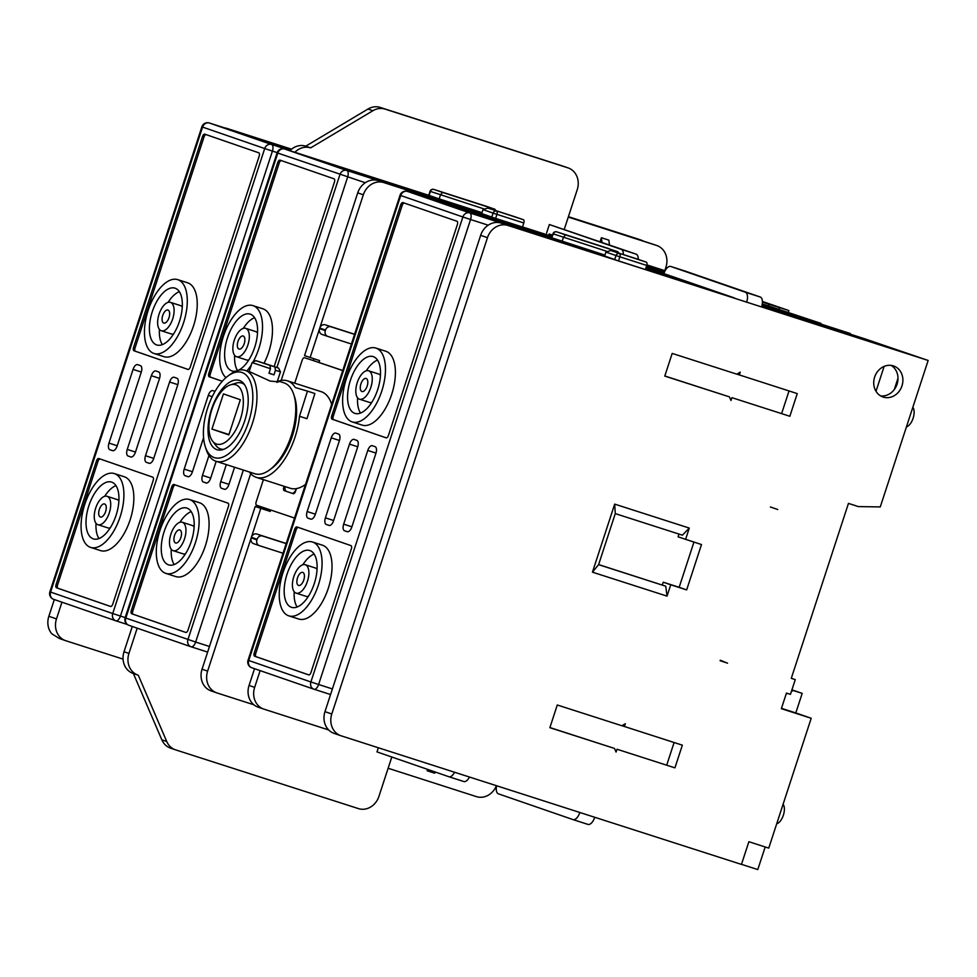 <?xml version="1.0" encoding="UTF-8"?>
<svg xmlns="http://www.w3.org/2000/svg" width="977" height="977" viewBox="0 0 977 977"><rect width="100%" height="100%" fill="white"/><g stroke="black" fill="none" stroke-linecap="round" stroke-linejoin="round"><path stroke-width="1.47" d="M777.777 509.518L770.364 506.965M720.269 660.232L727.547 663.188L720.269 660.232M761.559 306.937L746.648 302.137A8.952 4.323 107.8 0 0 745.341 292.221L760.253 297.02A8.952 4.323 -72.2 0 1 761.559 306.937L928.15 360.452L880.277 506.916L858.404 506.599L848.451 503.399L791.285 678.343L795.254 679.613L791.309 678.258M795.254 679.613L790.442 694.366L786.461 693.084L781.368 708.679L811.203 718.266L768.752 848.121L748.87 841.722L741.458 864.413L594.761 817.285A8.952 4.323 -72.2 0 1 587.934 824.393A8.952 4.323 -72.2 0 0 587.934 824.393L573.059 819.618M811.203 718.266L795.803 712.941L802.19 693.377L791.92 689.835M646.884 264.901L665.105 270.763M646.786 265.28L664.934 271.105M638.25 259.369A8.952 4.323 -72.2 0 0 636.1 254.142L549.355 224.539L546.546 233.137M563.546 166.334A17.904 15.669 109.1 0 0 563.265 166.237A17.904 15.669 109.1 0 0 562.984 166.139L380.2 107.421A17.904 15.669 109.1 0 0 368.011 109.021L305.752 146.171L310.662 147.869L372.921 110.706A17.904 15.669 -70.9 0 1 385.097 109.119L567.881 167.836A17.904 15.669 -70.9 0 1 568.162 167.934A17.904 15.669 -70.9 0 1 577.248 189.648L564.266 229.339M664.702 271.582L646.627 265.768M762.28 303.884L821.059 323.411L796.194 315.424L795.999 316.011M762.231 304.165L796.194 315.424M646.249 266.904L664.238 272.681M305.752 146.171A17.904 15.669 109.1 0 0 289.888 150.69M132.286 626.477L124.03 651.72A17.904 15.669 109.1 0 0 133.104 673.434A17.904 15.669 109.1 0 0 133.385 673.532L161.84 739.821A17.904 15.669 109.1 0 0 170.474 748.101A17.904 15.669 109.1 0 0 170.755 748.199M391.801 757.016L378.929 796.389A17.904 15.669 -70.9 0 1 358.449 808.614L175.665 749.884A17.904 15.669 -70.9 0 1 175.384 749.799A17.904 15.669 -70.9 0 1 166.749 741.519L138.294 675.217A17.904 15.669 -70.9 0 1 138.013 675.131A17.904 15.669 -70.9 0 1 128.94 653.418L137.183 628.174M378.343 747.759L376.988 751.899L448.809 776.703A8.952 4.323 107.8 0 0 448.846 776.727A8.952 4.323 107.8 0 0 454.574 772.245M463.77 781.515L448.846 776.727L463.721 781.502A8.952 4.323 -72.2 0 0 463.77 781.515A8.952 4.323 -72.2 0 0 469.497 777.045M286.212 543.481L256.829 534.04A4.775 4.177 109.1 0 0 251.37 537.301L260.822 508.382L255.229 506.452L202.044 669.196A17.904 15.669 109.1 0 0 211.117 690.91L216.711 692.84A17.904 15.669 -70.9 0 0 216.992 692.937L253.922 704.796M216.711 692.84A17.904 15.669 -70.9 0 1 207.625 671.126L251.187 537.875A4.775 4.177 109.1 0 0 253.678 543.688L259.259 545.606M491.407 217.016A5.972 2.882 -72.2 0 0 490.979 216.784L481.71 213.584L483.004 209.615L487.779 208.052L523.354 219.691A2.98 1.441 -72.2 0 1 523.794 222.988L522.487 227.006M429.098 195.412L439.186 198.905L440.48 194.936L442.532 192.42L433.812 189.416L486.009 206.184A2.98 1.441 -72.2 0 0 486.009 206.184L433.812 189.416A2.98 1.441 -72.2 0 0 433.8 189.404A2.98 2.613 109.1 0 0 430.393 191.443L429.098 195.412L284.588 148.98L346.774 170.462A5.972 2.882 107.8 0 1 347.641 177.069L281.168 380.456M439.186 198.905L482.015 212.656M552.53 235.139L549.172 233.979A5.972 2.882 -72.2 0 0 549.135 233.967A5.972 2.882 -72.2 0 0 549.111 233.967L549.172 233.979M294.883 152.29A17.904 15.669 -70.9 0 1 310.662 147.869M623.338 254.557A8.952 4.323 107.8 0 0 621.177 249.343L549.355 224.539M354.602 334.244L325.219 324.804A4.775 4.177 109.1 0 0 319.76 328.064L363.322 194.802A17.904 15.669 -70.9 0 1 383.79 182.589L552.042 236.642M781.319 311.284L781.612 310.381M762.023 305.251L850.356 333.523L762.06 305.105M645.919 267.93L669.501 275.502L645.956 267.808M551.749 237.545L425.227 196.89A17.904 15.669 109.1 0 0 422.821 196.353M847.377 333.23L847.083 332.473M928.15 360.452L865.146 338.934L761.901 305.764M760.253 297.02L685.707 271.276A8.952 4.323 -72.2 0 0 685.659 271.252A8.952 4.323 -72.2 0 0 685.622 271.24M340.863 735.718A17.904 15.669 -70.9 0 1 331.789 714.004L487.474 237.68A17.904 15.669 -70.9 0 1 507.955 225.467L746.648 302.137L501.14 223.11A17.904 15.669 109.1 0 0 480.66 235.323L324.975 711.647A17.904 15.669 109.1 0 0 334.049 733.361L340.863 735.718A17.904 15.669 -70.9 0 0 341.144 735.815L579.837 812.485A8.952 4.323 107.8 0 1 573.01 819.593A8.952 4.323 107.8 0 1 572.974 819.581L498.417 793.837A8.952 4.323 107.8 0 1 496.609 785.752M624.413 726.558L625.341 723.725L621.922 725.752L557.281 704.991L549.868 727.67L614.509 748.443L616.072 752.07L617 749.237L674.924 767.849L682.349 745.17L621.983 725.716M685.573 539.426L689.286 528.081L614.692 504.12L592.453 572.168L667.035 596.129L670.747 584.796L686.66 589.9L701.486 544.543L678.075 536.837L678.978 534.077M739.32 374.985L740.248 372.152L736.841 374.179L672.188 353.418L664.775 376.096L729.428 396.87L730.979 400.497L731.907 397.663L789.843 416.275L797.256 393.597L736.902 374.142M883.208 397.077A16.401 14.362 109.1 0 0 901.93 386.025A16.401 14.362 109.1 0 0 893.662 365.984A16.401 14.362 109.1 0 0 893.405 365.899A16.401 14.362 109.1 0 0 874.684 376.951A16.401 14.362 109.1 0 0 882.952 396.992A16.401 14.362 109.1 0 0 883.208 397.077M741.482 864.327L757.798 869.579L765.186 846.974M776.715 823.77A10.735 5.19 -72.2 0 0 781.991 818.47A10.735 5.19 -72.2 0 0 783.09 804.266M884.136 366.387L876.003 391.288M891.122 365.386A16.401 14.362 -70.9 0 1 896.971 384.486A16.401 14.362 -70.9 0 1 880.582 395.893M894.285 389.554L897.985 378.209M906.448 426.827A10.735 5.19 -72.2 0 0 911.724 421.539A10.735 5.19 -72.2 0 0 912.823 407.336M768.423 306.009L768.984 304.311L788.891 310.576L788.292 312.408M778.864 309.379L779.426 307.67M768.984 304.311L762.414 302.04M762.414 301.429L788.891 310.576M253.605 543.664L259.332 545.642A4.775 4.177 -70.9 0 0 259.406 545.667L283.025 553.251M259.332 545.642A4.775 4.177 -70.9 0 1 256.914 539.854L257.098 539.28A4.775 4.177 -70.9 0 1 262.557 536.019L286.176 543.615M265.121 508.138L264.682 509.493L255.229 506.452M552.09 236.519L378.209 180.66A17.904 15.669 109.1 0 0 357.729 192.872L304.531 355.616L319.577 360.586L318.954 362.479M313.947 358.779L313.348 360.598M342.756 370.491L312.457 360.293A2.98 1.441 -72.2 0 0 312.445 360.293A2.98 1.441 -72.2 0 0 312.432 360.293L342.719 370.588M325.219 324.804L330.947 326.782A4.775 4.177 -70.9 0 0 325.488 330.043L325.304 330.605A4.775 4.177 -70.9 0 0 327.722 336.393L321.995 334.415A4.775 4.177 109.1 0 0 322.068 334.439L327.649 336.369M321.995 334.415A4.775 4.177 109.1 0 1 319.577 328.626L310.124 357.545M330.947 326.782L354.566 334.366M429.269 198.416A17.904 15.669 -70.9 0 1 430.82 198.82L551.712 237.655M663.92 273.572A8.952 4.323 107.8 0 1 670.747 266.465A8.952 4.323 107.8 0 1 670.784 266.477L745.341 292.221M254.533 668.695L249.062 685.439A17.904 15.669 109.1 0 0 258.136 707.153L263.729 709.082A17.904 15.669 -70.9 0 0 264.01 709.168L328.651 729.941M263.729 709.082A17.904 15.669 -70.9 0 1 254.655 687.368L260.126 670.625M294.529 518.03L256.597 505.268A2.98 1.441 107.8 0 1 256.145 501.983L263.399 479.634M294.724 383.179L302.211 360.122A2.98 1.441 107.8 0 1 304.494 357.741L312.445 360.293M284.124 486.302L283.782 487.352A2.98 1.441 -72.2 0 0 284.234 490.649L293.247 493.678A2.98 1.441 -72.2 0 0 293.259 493.678A2.98 1.441 -72.2 0 0 295.542 491.297L296.422 488.598A50.706 24.51 -72.2 0 0 305.508 484.445M331.679 404.38A50.706 24.51 -72.2 0 0 321.201 391.679L287.385 380.822A50.706 24.51 -72.2 0 0 278.592 381.128M249.391 472.001A50.706 24.51 -72.2 0 0 256.365 477.374L290.181 488.244A50.706 24.51 -72.2 0 0 296.422 488.598A5.972 2.882 107.8 0 1 292.233 493.238A55.188 26.672 107.8 0 1 291.867 493.202L286.615 491.443A55.188 26.672 107.8 0 1 286.114 491.126A5.972 2.882 107.8 0 1 285.101 486.607M299.499 416.287L306.961 418.693L314.899 393.536L307.45 391.13L299.499 416.287A50.706 24.51 -72.2 0 1 256.365 477.374M307.45 391.13L295.225 387.503A50.706 24.51 -72.2 0 0 287.385 380.822M269.347 470.084L271.826 468.264A44.747 21.628 -72.2 0 0 294.651 397.224L293.686 394.305A47.726 23.069 107.8 0 1 269.347 470.084A47.726 23.069 107.8 0 1 254.789 473.735A47.726 23.069 107.8 0 1 254.57 473.662M283.757 382.789A47.726 23.069 107.8 0 1 283.989 382.862A47.726 23.069 107.8 0 1 284.222 382.935A47.726 23.069 107.8 0 1 293.686 394.305M205.341 446.904L206.306 449.835A47.726 23.069 -72.2 0 0 215.77 461.205A47.726 23.069 -72.2 0 0 216.002 461.278A47.726 23.069 -72.2 0 0 252.493 423.126A47.726 23.069 -72.2 0 0 245.435 370.478A47.726 23.069 -72.2 0 0 245.203 370.393A47.726 23.069 -72.2 0 0 230.657 374.057L228.166 375.864A44.747 21.628 -72.2 0 0 205.341 446.904A44.747 21.628 -72.2 0 0 214.219 457.566A44.747 21.628 -72.2 0 0 248.561 422.101A44.747 21.628 -72.2 0 0 242.015 372.506A44.747 21.628 -72.2 0 0 228.166 375.864M250.466 372.09L270.14 381.079L278.836 381.86L277.529 380.798L283.989 382.862M270.47 368.708L269.994 365.398L259.442 361.746L255.864 360.66L252.103 362.577L270.47 368.708L268.993 373.251L273.963 374.85L275.441 370.307L280.46 371.834L276.992 382.434M230.596 384.816A31.154 15.058 107.8 0 1 240.366 419.316A31.154 15.058 107.8 0 1 212.522 441.054A31.154 15.058 107.8 0 1 211.887 409.485A31.154 15.058 107.8 0 1 230.596 384.816L236.055 383.143A34.598 16.719 107.8 0 1 241.685 383.057A34.598 16.719 107.8 0 1 244.506 384.62M223.721 449.31A34.598 16.719 107.8 0 1 220.521 448.944A34.598 16.719 107.8 0 1 215.99 445.597L212.522 441.054M228.838 434.899L211.936 429.062L223.428 393.902L240.33 399.74L228.838 434.899M228.948 434.533L211.936 429.062M239.426 380.444A36.393 17.586 107.8 0 1 244.8 420.598A36.393 17.586 107.8 0 1 216.992 449.689A36.393 17.586 107.8 0 1 216.809 449.628A36.393 17.586 107.8 0 1 211.435 409.473A36.393 17.586 107.8 0 1 239.243 380.395A36.393 17.586 107.8 0 1 239.426 380.444M293.454 493.715L291.867 493.202M260.822 508.382L270.275 511.423L270.727 510.018M264.682 509.493L270.275 511.423M255.864 360.66L269.994 365.398M273.963 374.85L269.029 373.141M264.327 363.432L274.977 366.986L275.441 370.307M264.413 363.346L278.555 368.073L280.46 371.834M351.415 344.002L327.796 336.418A4.775 4.177 -70.9 0 1 327.722 336.393M734.68 298.132A5.972 2.882 -72.2 0 0 734.252 297.9L672.103 276.43A5.972 2.882 -72.2 0 0 672.078 276.43A5.972 2.882 -72.2 0 0 672.042 276.418L645.895 268.016L672.103 276.43M614.338 259.479A5.972 2.882 -72.2 0 0 613.91 259.235L604.641 256.035L605.935 252.066L610.723 250.503L646.298 262.141A2.98 1.441 -72.2 0 1 646.725 265.451L645.418 269.457M618.392 252.97A2.98 1.441 -72.2 0 0 617.684 251.651L556.743 231.867A2.98 2.613 109.1 0 0 553.336 233.906L551.773 237.777M552.029 237.875L604.946 255.107M375.937 453.267A5.972 2.882 -72.2 0 0 375.07 446.66L372.347 445.72A5.972 2.882 -72.2 0 0 372.31 445.707A5.972 2.882 -72.2 0 0 367.767 450.446L343.672 524.16A5.972 2.882 -72.2 0 0 344.539 530.767L347.262 531.708A5.972 2.882 -72.2 0 0 347.299 531.72A5.972 2.882 -72.2 0 0 351.842 526.982L375.937 453.267M354.077 439.406A5.972 2.882 -72.2 0 0 354.053 439.394A5.972 2.882 -72.2 0 0 349.497 444.132L325.402 517.859A5.972 2.882 -72.2 0 0 326.281 524.466L329.005 525.406A5.972 2.882 -72.2 0 0 329.029 525.418A5.972 2.882 -72.2 0 0 333.584 520.68L357.68 446.965A5.972 2.882 -72.2 0 0 356.8 440.346L354.077 439.406M335.819 433.104A5.972 2.882 -72.2 0 0 335.783 433.092A5.972 2.882 -72.2 0 0 331.24 437.83L307.144 511.545A5.972 2.882 -72.2 0 0 308.011 518.164L310.735 519.105A5.972 2.882 -72.2 0 0 310.771 519.105A5.972 2.882 -72.2 0 0 315.315 514.366L339.41 440.651A5.972 2.882 -72.2 0 0 338.543 434.044L335.819 433.104M402.964 202.605A2.98 1.441 -72.2 0 0 402.951 202.593A2.98 1.441 -72.2 0 0 400.668 204.962L331.728 415.909A2.98 1.441 -72.2 0 0 332.168 419.218L386.135 437.855A2.98 1.441 -72.2 0 0 386.147 437.855A2.98 1.441 -72.2 0 0 388.419 435.486L457.37 224.551A2.98 1.441 -72.2 0 0 456.931 221.242L402.964 202.605M254.252 652.941A2.98 1.441 -72.2 0 0 254.692 656.251L308.659 674.887A2.98 1.441 -72.2 0 0 308.671 674.887A2.98 1.441 -72.2 0 0 310.955 672.518L351.354 548.903A2.98 1.441 -72.2 0 0 350.914 545.593L296.947 526.957A2.98 1.441 -72.2 0 0 296.935 526.957A2.98 1.441 -72.2 0 0 294.663 529.326L254.252 652.941L255.742 653.418A2.98 1.441 107.8 0 0 256.182 656.727L308.879 674.924M386.355 437.891L333.658 419.695A2.98 1.441 107.8 0 1 333.218 416.385L402.17 205.451A2.98 1.441 107.8 0 1 404.234 203.045M352.184 421.917L362.125 425.105A38.775 18.746 -72.2 0 0 391.704 394.305A38.775 18.746 -72.2 0 0 385.842 351.268L375.901 348.068A38.775 18.746 107.8 0 1 381.763 391.118A38.775 18.746 107.8 0 1 352.184 421.917A38.775 18.746 107.8 0 1 346.322 378.868A38.775 18.746 107.8 0 1 375.901 348.068M350.413 380.285A29.835 14.411 -72.2 0 0 354.92 413.393A29.835 14.411 -72.2 0 0 377.672 389.701A29.835 14.411 -72.2 0 0 373.165 356.593A29.835 14.411 -72.2 0 0 350.413 380.285M360.513 413.063A29.835 14.411 107.8 0 1 357.57 397.81M366.241 370.808A29.835 14.411 107.8 0 1 377.513 360.122M359.475 399.19A14.911 7.205 107.8 0 1 357.228 382.642A14.911 7.205 107.8 0 1 368.598 370.796A14.911 7.205 107.8 0 1 370.857 387.344A14.911 7.205 107.8 0 1 359.475 399.19L369.428 402.39A14.911 7.205 -72.2 0 0 371.773 402.365M380.456 375.376A14.911 7.205 -72.2 0 0 378.551 373.983L368.598 370.796M367.169 386.074A6.863 3.322 -72.2 0 0 366.143 378.465A6.863 3.322 -72.2 0 0 360.904 383.912A6.863 3.322 -72.2 0 0 361.942 391.521A6.863 3.322 -72.2 0 0 367.169 386.074M298.229 527.397A2.98 1.441 107.8 0 0 296.153 529.803L255.742 653.418M288.789 615.852L298.742 619.039A38.775 18.746 -72.2 0 0 328.321 588.239A38.775 18.746 -72.2 0 0 322.459 545.203L312.518 542.003A38.775 18.746 107.8 0 1 318.368 585.04A38.775 18.746 107.8 0 1 288.789 615.852A38.775 18.746 107.8 0 1 282.939 572.803A38.775 18.746 107.8 0 1 312.518 542.003M287.018 574.22A29.835 14.411 -72.2 0 0 291.525 607.328A29.835 14.411 -72.2 0 0 314.276 583.635A29.835 14.411 -72.2 0 0 309.782 550.527A29.835 14.411 -72.2 0 0 287.018 574.22M297.118 606.998A29.835 14.411 107.8 0 1 294.187 591.744M302.858 564.743A29.835 14.411 107.8 0 1 314.13 554.057M296.092 593.124A14.911 7.205 107.8 0 1 293.833 576.577A14.911 7.205 107.8 0 1 305.215 564.73A14.911 7.205 107.8 0 1 307.462 581.278A14.911 7.205 107.8 0 1 296.092 593.124L306.033 596.324A14.911 7.205 -72.2 0 0 308.39 596.3M317.061 569.31A14.911 7.205 -72.2 0 0 315.156 567.918L305.215 564.73M303.786 580.008A6.863 3.322 -72.2 0 0 302.748 572.388A6.863 3.322 -72.2 0 0 297.521 577.847A6.863 3.322 -72.2 0 0 298.559 585.455A6.863 3.322 -72.2 0 0 303.786 580.008M608.964 248.634A2.98 1.441 -72.2 0 0 608.94 248.634A2.98 1.441 -72.2 0 0 608.927 248.634L556.731 231.854A2.98 2.98 0 0 0 552.982 233.772L551.687 237.753M562.117 241.356L563.424 237.387L565.463 234.871L617.684 251.651M565.463 234.871L556.743 231.867A2.98 1.441 -72.2 0 0 556.731 231.854M637.566 259.125L610.674 250.491L637.554 259.125A2.98 1.441 -72.2 0 0 637.541 259.125A2.98 1.441 -72.2 0 0 637.554 259.125L646.298 262.141M646.725 265.451L619.87 256.817A2.98 1.441 -72.2 0 0 619.442 253.519A2.98 2.613 -70.9 0 0 616.023 255.547L619.87 256.817L618.563 260.835M795.803 712.941L781.478 708.337M786.167 693.988L787.401 693.389M791.382 691.46L793.312 690.531L791.858 690.031M802.19 693.377L793.312 690.531M674.106 742.52L666.729 765.089M674.924 767.849L617 749.237M549.904 727.56L614.509 748.443M667.035 596.129L665.728 586.212L598.596 564.645L615.278 513.609L682.41 535.176L689.286 528.081M665.728 586.212L598.632 564.559M662.321 585.052L663.249 582.207L679.162 587.311L693.939 542.113M670.747 584.796L663.249 582.207M598.596 564.645L592.453 572.168M615.278 513.609L614.692 504.12M679.162 587.311L686.66 589.9M789.025 390.947L781.661 413.454L782.333 413.735M731.907 397.663L789.843 416.275M729.428 396.87L664.812 375.986M727.547 663.188L720.122 660.684M234.565 467.238L228.911 484.531A5.972 2.882 -72.2 0 1 224.356 489.269A5.972 2.882 -72.2 0 1 224.331 489.257L221.608 488.317A5.972 2.882 -72.2 0 1 220.729 481.71L226.322 464.588M216.173 461.327L210.653 478.229A5.972 2.882 -72.2 0 1 206.098 482.968A5.972 2.882 -72.2 0 0 206.098 482.968L203.338 482.015A5.972 2.882 -72.2 0 1 202.471 475.396L208.968 455.526M215.038 391.386L212.876 390.641A5.972 2.882 -72.2 0 0 212.852 390.641A5.972 2.882 -72.2 0 0 208.296 395.38L184.201 469.094A5.972 2.882 -72.2 0 0 185.08 475.701L187.804 476.642A5.972 2.882 -72.2 0 0 187.828 476.654A5.972 2.882 -72.2 0 0 192.384 471.915L203.57 437.684M274.146 366.546L334.439 182.088A2.98 1.441 -72.2 0 0 334 178.791L280.033 160.155A2.98 1.441 -72.2 0 0 280.008 160.143A2.98 1.441 -72.2 0 0 277.737 162.512L208.797 373.458A2.98 1.441 -72.2 0 0 209.225 376.768L222.28 381.274M131.321 610.491A2.98 1.441 -72.2 0 0 131.761 613.788L185.728 632.437A2.98 1.441 -72.2 0 0 185.74 632.437A2.98 1.441 -72.2 0 0 188.011 630.067L228.423 506.452A2.98 1.441 -72.2 0 0 227.983 503.143L174.016 484.507A2.98 1.441 -72.2 0 0 174.004 484.494A2.98 1.441 -72.2 0 0 171.72 486.864L131.321 610.491L132.811 610.967A2.98 1.441 107.8 0 0 133.251 614.277L185.948 632.473M222.304 381.25L210.714 377.244A2.98 1.441 107.8 0 1 210.287 373.935L279.227 162.988A2.98 1.441 107.8 0 1 281.303 160.594M263.985 363.322A38.775 18.746 -72.2 0 0 268.773 351.854A38.775 18.746 -72.2 0 0 262.911 308.817L252.97 305.618A38.775 18.746 107.8 0 1 258.82 348.655A38.775 18.746 107.8 0 1 252.958 362.137M251.382 364.8A38.775 18.746 107.8 0 1 246.912 370.942M225.968 377.61A38.775 18.746 107.8 0 1 223.391 336.418A38.775 18.746 107.8 0 1 252.97 305.618M238.4 370.259A29.835 14.411 -72.2 0 0 254.728 347.25A29.835 14.411 -72.2 0 0 250.234 314.142A29.835 14.411 -72.2 0 0 227.47 337.834A29.835 14.411 -72.2 0 0 231.976 370.942A29.835 14.411 -72.2 0 0 235.738 371.138M237.509 370.503A29.835 14.411 107.8 0 1 234.639 355.359M243.31 328.357A29.835 14.411 107.8 0 1 254.582 317.672M236.544 356.739A14.911 7.205 107.8 0 1 234.285 340.191A14.911 7.205 107.8 0 1 245.667 328.345A14.911 7.205 107.8 0 1 247.914 344.893A14.911 7.205 107.8 0 1 236.544 356.739L246.485 359.939A14.911 7.205 -72.2 0 0 248.842 359.915M257.513 332.925A14.911 7.205 -72.2 0 0 255.608 331.533L245.667 328.345M244.238 343.623A6.863 3.322 -72.2 0 0 243.2 336.003A6.863 3.322 -72.2 0 0 237.973 341.462A6.863 3.322 -72.2 0 0 239.011 349.07A6.863 3.322 -72.2 0 0 244.238 343.623M175.286 484.946A2.98 1.441 107.8 0 0 173.21 487.352L132.811 610.967M165.858 573.389L175.799 576.589A38.775 18.746 -72.2 0 0 205.378 545.789A38.775 18.746 -72.2 0 0 199.528 502.752L189.575 499.552A38.775 18.746 107.8 0 1 195.437 542.589A38.775 18.746 107.8 0 1 165.858 573.389A38.775 18.746 107.8 0 1 159.996 530.352A38.775 18.746 107.8 0 1 189.575 499.552M164.087 531.769A29.835 14.411 -72.2 0 0 168.594 564.877A29.835 14.411 -72.2 0 0 191.345 541.173A29.835 14.411 -72.2 0 0 186.839 508.077A29.835 14.411 -72.2 0 0 164.087 531.769M174.187 564.535A29.835 14.411 107.8 0 1 171.256 549.282M179.927 522.292A29.835 14.411 107.8 0 1 191.199 511.594M173.161 550.674A14.911 7.205 107.8 0 1 170.902 534.114A14.911 7.205 107.8 0 1 182.284 522.268A14.911 7.205 107.8 0 1 184.531 538.828A14.911 7.205 107.8 0 1 173.161 550.674L183.102 553.861A14.911 7.205 -72.2 0 0 185.459 553.849M194.13 526.847A14.911 7.205 -72.2 0 0 192.225 525.467L182.284 522.268M180.855 537.558A6.863 3.322 -72.2 0 0 179.817 529.937A6.863 3.322 -72.2 0 0 174.578 535.384A6.863 3.322 -72.2 0 0 175.616 543.004A6.863 3.322 -72.2 0 0 180.855 537.558M495.461 210.519A2.98 1.441 -72.2 0 0 494.753 209.2L486.021 206.184A2.98 1.441 -72.2 0 0 485.996 206.171M514.635 216.674L487.779 208.052L514.623 216.674A2.98 1.441 -72.2 0 0 514.61 216.662A2.98 1.441 -72.2 0 0 514.623 216.674L523.354 219.691M523.794 222.988L496.939 214.366A2.98 1.441 -72.2 0 0 496.499 211.056A2.98 2.613 -70.9 0 0 493.092 213.096L496.939 214.366L495.632 218.384M54.321 599.56L48.85 616.292A17.904 15.669 109.1 0 0 51.805 633.804L59.609 638.592L65.557 640.643A17.904 15.669 -70.9 0 1 56.483 618.929L61.954 602.186M291.561 149.176L226.701 128.341L291.427 149.273M224.038 127.718L226.701 128.341M231.097 129.99A17.904 15.669 -70.9 0 1 232.648 130.393M65.557 640.643A17.904 15.669 -70.9 0 0 65.838 640.741L123.065 659.121M496.414 785.691A17.904 15.669 -70.9 0 1 476.41 796.621L388.125 768.252M428.28 769.62L427.157 770.768L427.608 769.387M427.157 770.768L434.618 773.161L435.608 772.148M638.592 239.231A17.904 15.669 109.1 0 0 638.311 239.133A17.904 15.669 109.1 0 0 638.03 239.035L568.406 216.674M638.311 239.133L641.571 240.269A17.904 15.669 -70.9 0 0 641.291 240.171L568.382 216.747M641.571 240.269A17.904 15.669 -70.9 0 1 643.819 241.27M653.845 244.506A17.904 15.669 109.1 0 0 653.576 244.409A17.904 15.669 109.1 0 0 653.283 244.311L568.296 217.004M664.8 270.666L665.923 267.246A17.904 15.669 -70.9 0 0 656.837 245.532A17.904 15.669 -70.9 0 0 656.556 245.447L568.272 217.077M609.477 244.946L608.842 240.134L601.38 237.741L600.086 241.71M601.38 237.741L601.991 242.369M177.777 384.828A5.972 2.882 -72.2 0 0 176.898 378.221L174.175 377.281A5.972 2.882 -72.2 0 0 174.15 377.269A5.972 2.882 -72.2 0 0 169.595 382.007L145.5 455.722A5.972 2.882 -72.2 0 0 146.367 462.341L149.102 463.281A5.972 2.882 -72.2 0 0 149.127 463.293A5.972 2.882 -72.2 0 0 153.682 458.555L177.777 384.828M155.917 370.979A5.972 2.882 -72.2 0 0 155.88 370.967A5.972 2.882 -72.2 0 0 151.337 375.705L127.242 449.42A5.972 2.882 -72.2 0 0 128.109 456.027L130.833 456.967A5.972 2.882 -72.2 0 0 130.869 456.98A5.972 2.882 -72.2 0 0 135.412 452.241L159.507 378.526A5.972 2.882 -72.2 0 0 158.64 371.919L155.917 370.979M137.647 364.665A5.972 2.882 -72.2 0 0 137.623 364.653A5.972 2.882 -72.2 0 0 133.067 369.391L108.972 443.118A5.972 2.882 -72.2 0 0 109.851 449.725L112.575 450.666A5.972 2.882 -72.2 0 0 112.599 450.678A5.972 2.882 -72.2 0 0 117.155 445.939L141.25 372.225A5.972 2.882 -72.2 0 0 140.37 365.606L137.647 364.665M204.791 134.167A2.98 1.441 -72.2 0 0 204.779 134.167A2.98 1.441 -72.2 0 0 202.508 136.536L133.556 347.482A2.98 1.441 -72.2 0 0 133.996 350.78L187.963 369.428A2.98 1.441 -72.2 0 0 187.975 369.428A2.98 1.441 -72.2 0 0 190.259 367.059L259.198 156.112A2.98 1.441 -72.2 0 0 258.771 152.803L204.791 134.167M56.092 584.502A2.98 1.441 -72.2 0 0 56.519 587.812L110.499 606.448A2.98 1.441 -72.2 0 0 110.511 606.461A2.98 1.441 -72.2 0 0 112.782 604.091L153.194 480.464A2.98 1.441 -72.2 0 0 152.754 477.167L98.775 458.518A2.98 1.441 -72.2 0 0 98.762 458.518A2.98 1.441 -72.2 0 0 96.491 460.888L56.092 584.502L57.582 584.991A2.98 1.441 107.8 0 0 58.009 588.288L110.706 606.485M188.182 369.465L135.485 351.268A2.98 1.441 107.8 0 1 135.046 347.959L203.998 137.012A2.98 1.441 107.8 0 1 206.074 134.606M154.012 353.479L163.953 356.678A38.775 18.746 -72.2 0 0 193.531 325.878A38.775 18.746 -72.2 0 0 187.682 282.829L177.729 279.642A38.775 18.746 107.8 0 1 183.591 322.679A38.775 18.746 107.8 0 1 154.012 353.479A38.775 18.746 107.8 0 1 148.15 310.442A38.775 18.746 107.8 0 1 177.729 279.642M152.241 311.858A29.835 14.411 -72.2 0 0 156.747 344.954A29.835 14.411 -72.2 0 0 179.499 321.262A29.835 14.411 -72.2 0 0 174.993 288.154A29.835 14.411 -72.2 0 0 152.241 311.858M162.341 344.625A29.835 14.411 107.8 0 1 159.41 329.371M168.081 302.381A29.835 14.411 107.8 0 1 179.353 291.683M161.315 330.763A14.911 7.205 107.8 0 1 159.056 314.203A14.911 7.205 107.8 0 1 170.438 302.357A14.911 7.205 107.8 0 1 172.685 318.917A14.911 7.205 107.8 0 1 161.315 330.763L171.256 333.951A14.911 7.205 -72.2 0 0 173.613 333.939M182.284 306.937A14.911 7.205 -72.2 0 0 180.379 305.557L170.438 302.357M169.009 317.647A6.863 3.322 -72.2 0 0 167.971 310.027A6.863 3.322 -72.2 0 0 162.732 315.473A6.863 3.322 -72.2 0 0 163.77 323.094A6.863 3.322 -72.2 0 0 169.009 317.647M100.057 458.97A2.98 1.441 107.8 0 0 97.981 461.364L57.582 584.991M90.629 547.413L100.57 550.613A38.775 18.746 -72.2 0 0 130.149 519.801A38.775 18.746 -72.2 0 0 124.287 476.764L114.346 473.576A38.775 18.746 107.8 0 1 120.208 516.613A38.775 18.746 107.8 0 1 90.629 547.413A38.775 18.746 107.8 0 1 84.767 504.376A38.775 18.746 107.8 0 1 114.346 473.576M88.858 505.781A29.835 14.411 -72.2 0 0 93.365 538.889A29.835 14.411 -72.2 0 0 116.116 515.197A29.835 14.411 -72.2 0 0 111.61 482.088A29.835 14.411 -72.2 0 0 88.858 505.781M98.958 538.559A29.835 14.411 107.8 0 1 96.015 523.306M104.686 496.304A29.835 14.411 107.8 0 1 115.958 485.618M97.92 524.698A14.911 7.205 107.8 0 1 95.673 508.138A14.911 7.205 107.8 0 1 107.043 496.292A14.911 7.205 107.8 0 1 109.302 512.84A14.911 7.205 107.8 0 1 97.92 524.698L107.873 527.885A14.911 7.205 -72.2 0 0 110.23 527.873M118.901 500.871A14.911 7.205 -72.2 0 0 116.996 499.491L107.043 496.292M105.614 511.569A6.863 3.322 -72.2 0 0 104.588 503.961A6.863 3.322 -72.2 0 0 99.349 509.408A6.863 3.322 -72.2 0 0 100.387 517.028A6.863 3.322 -72.2 0 0 105.614 511.569M277.163 152.62L272.412 151.093L120.427 616.072A5.972 2.882 107.8 0 1 115.872 620.81A5.972 2.882 107.8 0 1 115.848 620.798A5.972 5.227 -70.9 0 1 115.75 620.774A5.972 5.227 -70.9 0 1 112.734 613.532L125.178 617.598M209.298 122.992A5.972 2.882 107.8 0 1 209.359 123.004L291.341 149.347L209.383 123.017L271.533 144.474A5.972 2.882 107.8 0 1 272.412 151.093L264.706 148.553A5.972 5.227 -70.9 0 1 271.533 144.474L290.132 150.446M209.359 123.004A5.972 2.882 107.8 0 1 209.383 123.017A5.972 5.227 109.1 0 0 202.557 127.083L201.86 126.827A5.972 5.972 0 0 1 209.359 123.004M127.279 624.474L115.909 620.822L127.279 624.474M115.665 620.737L53.698 599.341A5.972 5.227 109.1 0 1 53.601 599.304A5.972 5.227 109.1 0 1 50.584 592.074L112.734 613.532L264.706 148.553L202.557 127.083L50.584 592.074L49.888 591.818L201.86 126.827M209.469 646.481L195.656 642.048A5.972 2.882 107.8 0 1 191.113 646.786L207.625 652.099L191.138 646.798A5.972 2.882 107.8 0 1 191.077 646.786A5.972 5.227 -70.9 0 1 190.991 646.75A5.972 5.227 -70.9 0 1 187.963 639.508L243.346 470.059M190.894 646.713L128.927 625.317A5.972 5.227 109.1 0 1 128.842 625.292A5.972 5.227 109.1 0 1 125.813 618.05L195.656 642.048L250.71 473.637M365.264 182.736L277.798 153.071L125.813 618.05L125.117 617.794L277.089 152.815L277.798 153.071A5.972 5.227 109.1 0 1 284.625 148.993A5.972 2.882 107.8 0 1 284.625 148.993A5.972 5.972 0 0 0 277.089 152.815M522.512 226.92L552.115 236.422M276.882 367.474L339.947 174.529A5.972 5.227 -70.9 0 1 346.774 170.462L490.979 216.784M428.879 195.339L284.625 148.993A5.972 2.882 107.8 0 0 284.539 148.968M483.517 208.76L431.516 191.773M124.03 651.72L128.94 653.418M161.84 739.821L166.749 741.519M567.881 167.836L562.984 166.139M380.2 107.421L385.097 109.119M372.921 110.706L368.011 109.021M621.177 249.343L636.1 254.142M579.837 812.485L594.761 817.285M251.187 537.875L256.914 539.854M202.044 669.196L207.625 671.126M257.098 539.28L251.37 537.301M363.322 194.802L357.729 192.872M325.488 330.043L319.76 328.064M319.577 328.626L325.304 330.605M378.209 180.66L383.79 182.589M425.227 196.89L430.82 198.82M685.707 271.276L670.784 266.477L685.659 271.252M501.14 223.11L507.955 225.467M487.474 237.68L480.66 235.323M324.975 711.647L331.789 714.004M286.517 491.382L284.234 490.649M293.65 493.703L292.233 493.238M249.062 685.439L254.655 687.368M256.829 534.04L262.557 536.019M283.782 487.352L284.991 487.743M488.207 225.186L470.572 219.52L318.6 684.511A5.972 2.882 107.8 0 1 314.044 689.249A5.972 2.882 107.8 0 1 314.02 689.237A5.972 5.227 -70.9 0 1 313.922 689.2A5.972 5.227 -70.9 0 1 310.894 681.97L332.4 688.944M407.47 191.419A5.972 2.882 107.8 0 1 407.531 191.443L551.797 237.79L407.556 191.443L469.705 212.913A5.972 2.882 107.8 0 1 470.572 219.52L462.878 216.979A5.972 5.227 -70.9 0 1 469.705 212.913L613.91 259.235M645.443 269.371L734.252 297.9M606.461 251.211L552.982 233.772M407.531 191.443A5.972 2.882 107.8 0 1 407.556 191.443A5.972 5.227 109.1 0 0 400.729 195.522L400.033 195.266A5.972 5.972 0 0 1 407.531 191.443M330.568 694.549L314.069 689.249L330.568 694.549M313.825 689.176L251.871 667.767A5.972 5.227 109.1 0 1 251.773 667.743A5.972 5.227 109.1 0 1 248.744 660.501L310.894 681.97L462.878 216.979L400.729 195.522L248.744 660.501L248.048 660.244L400.033 195.266M375.998 453.084L367.767 450.446M343.672 524.16L351.903 526.811M347.714 531.793L344.539 530.767M357.729 446.782L349.497 444.132M325.402 517.859L333.645 520.497M329.444 525.479L326.281 524.466M339.471 440.48L331.24 437.83M307.144 511.545L315.376 514.195M311.187 519.178L308.011 518.164M402.17 205.451L400.668 204.962M331.728 415.909L333.218 416.385M333.658 419.695L332.168 419.218M256.182 656.727L254.692 656.251M296.153 529.803L294.663 529.326M614.704 259.589L616.023 255.547L605.935 252.066M220.729 481.71L228.972 484.348M224.771 489.343L221.608 488.317M202.471 475.396L210.702 478.046M206.513 483.029L203.338 482.015M212.241 396.638L208.296 395.38M184.201 469.094L192.445 471.744M188.256 476.727L185.08 475.701M279.227 162.988L277.737 162.512M208.797 373.458L210.287 373.935M210.714 377.244L209.225 376.768M133.251 614.277L131.761 613.788M173.21 487.352L171.72 486.864M442.532 192.42L494.753 209.2M491.773 217.138L493.092 213.096L483.004 209.615M48.85 616.292L56.483 618.929M641.291 240.171L638.03 239.035M656.556 245.447L653.283 244.311M177.826 384.657L169.595 382.007M145.5 455.722L153.731 458.372M149.542 463.354L146.367 462.341M159.569 378.343L151.337 375.705M127.242 449.42L135.473 452.07M131.284 457.053L128.109 456.027M141.299 372.042L133.067 369.391M108.972 443.118L117.216 445.756M113.014 450.739L109.851 449.725M203.998 137.012L202.508 136.536M133.556 347.482L135.046 347.959M135.485 351.268L133.996 350.78M58.009 588.288L56.519 587.812M97.981 461.364L96.491 460.888M433.8 189.404A2.98 2.98 0 0 0 430.051 191.321L428.744 195.302M138.013 675.131L133.104 673.434M170.474 748.101L175.384 749.799M568.162 167.934L563.265 166.237M250.674 372.152L245.203 370.393M252.103 362.577L249.135 371.663M243.884 383.766L241.685 383.057M222.719 449.652L220.521 448.944M587.934 824.393L573.01 819.593M254.789 473.735L216.002 461.278M248.048 660.244A5.972 5.972 0 0 0 251.773 667.743L313.922 689.2A5.972 5.972 0 0 0 314.044 689.249M125.117 617.794A5.972 5.972 0 0 0 128.842 625.292L190.991 646.75A5.972 5.972 0 0 0 191.113 646.786M653.576 244.409L656.837 245.532M49.888 591.818A5.972 5.972 0 0 0 53.601 599.304L115.75 620.774A5.972 5.972 0 0 0 115.872 620.81"/></g></svg>
